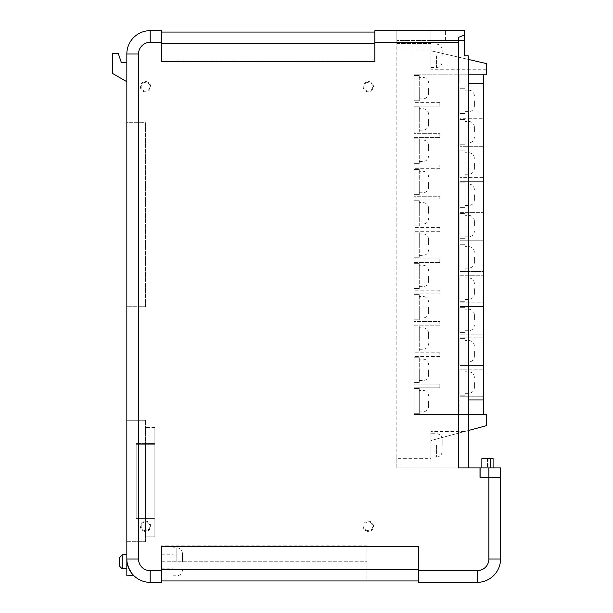 <?xml version="1.0" encoding="UTF-8"?>
<svg xmlns="http://www.w3.org/2000/svg" width="613" height="613" viewBox="0 0 613 613"><rect width="100%" height="100%" fill="white"/><g stroke="black" fill="none" stroke-linecap="round" stroke-linejoin="round"><path stroke-width="0.46" stroke-dasharray="3.06 2.3" d="M493.082 467.903L493.082 458.555L488.875 458.555L493.082 458.555L493.082 467.903L481.864 467.903L493.082 467.903L481.864 467.903L493.082 467.903L493.082 458.555L481.864 458.555L481.864 467.903L481.864 458.555L488.875 458.555L488.875 477.243L500.553 477.243L500.553 467.903L480.094 467.903L480.094 477.243L488.875 477.243M481.864 467.903L481.864 458.555L488.875 458.555L488.875 467.903M459.911 395.17L459.911 369.945L459.911 395.17L465.052 395.17L465.052 369.945L459.911 369.945L465.052 369.945L465.052 395.17L459.911 395.17M474.393 382.558L474.393 387.7L474.393 382.558M465.052 382.558L465.052 393.301L465.052 382.558M414.127 413.737L414.127 388.512L414.127 413.737L419.269 413.737L419.269 388.512L414.127 388.512L419.269 388.512L419.269 413.737L414.127 413.737M428.61 401.124L428.61 406.266L428.61 401.124M419.269 401.124L419.269 411.867L419.269 401.124M428.61 88.134L428.61 93.276L428.61 88.134M428.61 119.435L428.61 124.577L428.61 119.435M428.61 150.737L428.61 145.595L428.61 150.737M428.61 182.03L428.61 187.172L428.61 182.03M428.61 213.332L428.61 208.19L428.61 213.332M428.61 244.633L428.61 239.491L428.61 244.633M428.61 275.927L428.61 281.068L428.61 275.927M428.61 307.228L428.61 312.369L428.61 307.228M428.61 338.529L428.61 333.388L428.61 338.529M428.61 369.823L428.61 374.964L428.61 369.823M419.269 88.134L419.269 98.877L419.269 88.134M419.269 119.435L419.269 108.693L419.269 119.435M419.269 150.737L419.269 139.986L419.269 150.737M419.269 182.03L419.269 192.773L419.269 182.03M419.269 213.332L419.269 202.589L419.269 213.332M419.269 244.633L419.269 233.882L419.269 244.633M419.269 275.927L419.269 265.184L419.269 275.927M419.269 307.228L419.269 317.971L419.269 307.228M419.269 338.529L419.269 327.779L419.269 338.529M419.269 369.823L419.269 380.566L419.269 369.823M474.393 100.869L474.393 106.011L474.393 100.869M474.393 132.17L474.393 127.029L474.393 132.17M474.393 163.464L474.393 168.606L474.393 163.464M474.393 194.765L474.393 199.907L474.393 194.765M474.393 226.067L474.393 220.925L474.393 226.067M474.393 257.36L474.393 262.502L474.393 257.36M474.393 288.662L474.393 293.803L474.393 288.662M474.393 319.963L474.393 314.821L474.393 319.963M474.393 351.257L474.393 356.398L474.393 351.257M465.052 100.869L465.052 111.612L465.052 100.869M465.052 132.17L465.052 121.428L465.052 132.17M465.052 163.464L465.052 174.215L465.052 163.464M465.052 194.765L465.052 184.023L465.052 194.765M465.052 226.067L465.052 236.81L465.052 226.067M465.052 257.36L465.052 268.111L465.052 257.36M465.052 288.662L465.052 277.919L465.052 288.662M465.052 319.963L465.052 330.706L465.052 319.963M465.052 351.257L465.052 362.007L465.052 351.257M442.157 55.821L442.157 49.745L442.157 55.821M430.947 55.821L430.947 67.499L430.947 55.821M442.157 445.421L442.157 439.345L442.157 445.421M430.947 445.421L430.947 457.099L430.947 445.421M368.352 91.092A4.391 4.391 0 0 1 363.961 86.709A4.391 4.391 0 0 1 368.352 82.318A4.391 4.391 0 0 1 372.735 86.709A4.391 4.391 0 0 1 368.352 91.092M368.352 91.843A5.142 5.142 0 0 1 363.21 86.709A5.142 5.142 0 0 1 368.352 81.567A5.142 5.142 0 0 1 373.486 86.709A5.142 5.142 0 0 1 368.352 91.843M145.519 91.092A4.391 4.391 0 0 1 141.136 86.709A4.391 4.391 0 0 1 145.519 82.318A4.391 4.391 0 0 1 149.909 86.709A4.391 4.391 0 0 1 145.519 91.092M145.519 91.843A5.142 5.142 0 0 1 140.385 86.709A5.142 5.142 0 0 1 145.519 81.567A5.142 5.142 0 0 1 150.66 86.709A5.142 5.142 0 0 1 145.519 91.843M368.352 530.682A4.391 4.391 0 0 1 363.961 526.291A4.391 4.391 0 0 1 368.352 521.908A4.391 4.391 0 0 1 372.735 526.291A4.391 4.391 0 0 1 368.352 530.682M368.352 531.433A5.142 5.142 0 0 1 363.21 526.291A5.142 5.142 0 0 1 368.352 521.157A5.142 5.142 0 0 1 373.486 526.291A5.142 5.142 0 0 1 368.352 531.433M145.519 530.682A4.391 4.391 0 0 1 141.136 526.291A4.391 4.391 0 0 1 145.519 521.908A4.391 4.391 0 0 1 149.909 526.291A4.391 4.391 0 0 1 145.519 530.682M145.519 531.433A5.142 5.142 0 0 1 140.385 526.291A5.142 5.142 0 0 1 145.519 521.157A5.142 5.142 0 0 1 150.66 526.291A5.142 5.142 0 0 1 145.519 531.433M430.947 30.65L430.947 40.458L464.577 40.458L464.577 30.65L396.849 30.65L396.849 40.458L464.577 40.458L430.947 40.458L430.947 30.65L464.577 30.65L464.577 55.875L468.317 55.875L468.317 467.903L396.849 467.903L480.002 467.903L480.002 477.335L488.875 477.335L488.875 558.995A11.678 11.678 0 0 1 477.198 570.672L418.334 570.672L418.334 546.382L161.403 546.382L161.403 570.672L150.193 570.672A11.678 11.678 0 0 1 138.515 558.995L138.515 54.005A11.678 11.678 0 0 1 150.193 42.328L150.193 30.65A23.355 23.355 0 0 0 126.837 54.005L126.837 575.837M150.193 570.672L150.193 582.35A23.355 23.355 0 0 1 126.837 558.995L126.998 561.776C129.527 570.351 131.864 575.04 134.009 575.837C131.856 575.032 129.519 570.343 126.998 561.776L128.362 567.293M182.429 561.799L182.429 553.386L182.429 561.799M173.081 561.799L173.081 547.784L173.081 561.799M119.359 557.592L119.359 565.998M122.163 568.803L122.163 554.788M161.403 561.799L161.403 554.788L161.403 561.799M126.837 561.799L126.837 554.788L126.837 561.799M145.519 443.605L145.519 518.353L145.519 443.605L136.178 443.605L154.867 443.605L145.519 443.605M145.519 536.873L145.519 518.353L145.519 536.873L154.867 536.873L154.867 518.353L136.178 518.353L136.178 443.605L136.178 518.353L154.867 518.353L154.867 536.873L145.519 536.873M145.519 541.708L145.519 420.25L145.519 541.708L126.837 541.708L126.837 420.25L126.837 541.708L145.519 541.708M419.269 100.747L419.269 75.522L419.269 100.747L414.127 100.747L414.127 75.522L414.127 100.747L419.269 100.747M419.269 132.048L419.269 106.823L419.269 132.048L414.127 132.048L414.127 106.823L414.127 132.048L419.269 132.048M419.269 163.349L419.269 138.124L419.269 163.349L414.127 163.349L414.127 138.124L414.127 163.349L419.269 163.349M419.269 194.643L419.269 169.418L419.269 194.643L414.127 194.643L414.127 169.418L414.127 194.643L419.269 194.643M419.269 225.944L419.269 200.719L419.269 225.944L414.127 225.944L414.127 200.719L414.127 225.944L419.269 225.944M419.269 257.245L419.269 232.02L419.269 257.245L414.127 257.245L414.127 232.02L414.127 257.245L419.269 257.245M419.269 288.539L419.269 263.314L419.269 288.539L414.127 288.539L414.127 263.314L414.127 288.539L419.269 288.539M419.269 319.84L419.269 294.615L419.269 319.84L414.127 319.84L414.127 294.615L414.127 319.84L419.269 319.84M419.269 351.142L419.269 325.917L419.269 351.142L414.127 351.142L414.127 325.917L414.127 351.142L419.269 351.142M419.269 382.435L419.269 357.21L419.269 382.435L414.127 382.435L414.127 357.21L414.127 382.435L419.269 382.435M468.317 59.4L430.947 50.772L486.538 63.606L486.538 69.759L486.538 63.606L430.947 50.772L430.947 69.759L430.947 50.772L486.538 63.606L486.538 74.817L414.127 74.817L414.127 102.379L414.127 74.817L483.734 74.817L483.734 86.977L459.911 86.977L459.911 115.006L459.911 86.977L483.734 86.977L483.734 115.006L459.911 115.006L483.734 115.006L483.734 118.746L459.911 118.746L459.911 146.308L459.911 118.746L483.734 118.746L483.734 146.308L459.911 146.308L483.734 146.308L483.734 150.047L459.911 150.047L459.911 177.601L459.911 150.047L483.734 150.047L483.734 177.601L459.911 177.601L483.734 177.601L483.734 181.341L459.911 181.341L459.911 208.903L459.911 181.341L483.734 181.341L483.734 208.903L459.911 208.903L483.734 208.903L483.734 212.642L459.911 212.642L459.911 240.204L459.911 212.642L483.734 212.642L483.734 240.204L459.911 240.204L483.734 240.204L483.734 243.943L459.911 243.943L459.911 271.505L459.911 243.943L483.734 243.943L483.734 271.505L459.911 271.505L483.734 271.505L483.734 275.237L459.911 275.237L459.911 302.799L459.911 275.237L483.734 275.237L483.734 302.799L459.911 302.799L483.734 302.799L483.734 306.538L459.911 306.538L459.911 334.1L459.911 306.538L483.734 306.538L483.734 334.1L459.911 334.1L483.734 334.1L483.734 337.84L459.911 337.84L459.911 365.402L459.911 337.84L483.734 337.84L483.734 365.402L459.911 365.402L483.734 365.402L483.734 369.133L459.911 369.133L459.911 396.228L459.911 369.133L483.734 369.133L483.734 414.434L414.127 414.434L414.127 387.807L414.127 414.434L486.538 414.434L486.538 425.644L430.947 440.54L430.947 431.537L430.947 440.54L468.317 430.525M414.127 133.68L414.127 106.118L414.127 133.68L439.82 133.68L439.82 137.419L414.127 137.419L414.127 164.981L414.127 137.419L439.82 137.419L439.82 133.68L414.127 133.68M414.127 196.275L414.127 168.713L414.127 196.275L439.82 196.275L439.82 200.014L414.127 200.014L414.127 227.576L414.127 200.014L439.82 200.014L439.82 196.275L414.127 196.275M414.127 258.878L414.127 231.316L414.127 258.878L439.82 258.878L439.82 262.609L414.127 262.609L414.127 290.171L414.127 262.609L439.82 262.609L439.82 258.878L414.127 258.878M414.127 321.473L414.127 293.911L414.127 321.473L439.82 321.473L439.82 325.212L414.127 325.212L414.127 352.774L414.127 325.212L439.82 325.212L439.82 321.473L414.127 321.473M414.127 384.067L414.127 356.505L414.127 384.067L439.82 384.067L439.82 387.807L414.127 387.807L439.82 387.807L439.82 384.067L414.127 384.067M465.052 113.482L465.052 88.257L465.052 113.482L459.911 113.482L459.911 88.257L459.911 113.482L465.052 113.482M465.052 144.783L465.052 119.558L465.052 144.783L459.911 144.783L459.911 119.558L459.911 144.783L465.052 144.783M465.052 176.084L465.052 150.852L465.052 176.084L459.911 176.084L459.911 150.852L459.911 176.084L465.052 176.084M465.052 207.378L465.052 182.153L465.052 207.378L459.911 207.378L459.911 182.153L459.911 207.378L465.052 207.378M465.052 238.679L465.052 213.454L465.052 238.679L459.911 238.679L459.911 213.454L459.911 238.679L465.052 238.679M465.052 269.981L465.052 244.748L465.052 269.981L459.911 269.981L459.911 244.748L459.911 269.981L465.052 269.981M465.052 301.274L465.052 276.049L465.052 301.274L459.911 301.274L459.911 276.049L459.911 301.274L465.052 301.274M465.052 332.575L465.052 307.351L465.052 332.575L459.911 332.575L459.911 307.351L459.911 332.575L465.052 332.575M465.052 363.877L465.052 338.644L465.052 363.877L459.911 363.877L459.911 338.644L459.911 363.877L465.052 363.877M396.849 458.34L396.849 463.941L430.947 463.941L430.947 458.34L396.849 458.34L396.849 43.454L430.947 43.454L430.947 50.772L430.947 43.454L396.849 43.454L396.849 40.458L464.577 40.458L464.577 30.65M396.849 30.65L396.849 467.903L396.849 463.941L430.947 463.941L430.947 440.54L430.947 458.34M439.82 102.379L414.127 102.379L439.82 102.379L439.82 106.118L414.127 106.118L439.82 106.118L439.82 102.379M459.911 396.228L483.734 396.228L459.911 396.228M439.82 356.505L414.127 356.505L439.82 356.505L439.82 352.774L439.82 356.505M439.82 352.774L414.127 352.774L439.82 352.774M439.82 293.911L414.127 293.911L439.82 293.911L439.82 290.171L439.82 293.911M439.82 290.171L414.127 290.171L439.82 290.171M439.82 231.316L414.127 231.316L439.82 231.316L439.82 227.576L439.82 231.316M439.82 227.576L414.127 227.576L439.82 227.576M439.82 168.713L414.127 168.713L439.82 168.713L439.82 164.981L439.82 168.713M439.82 164.981L414.127 164.981L439.82 164.981M483.734 74.817L459.911 74.817L459.911 83.245L459.911 74.817L468.317 74.817M468.317 414.434L459.911 414.434L459.911 399.967L459.911 414.434L483.734 414.434M374.888 30.65L374.888 59.132L161.403 59.132L161.403 30.65M161.403 546.382L418.334 546.382L161.403 546.382L161.403 569.738L161.403 546.382M126.837 122.677L126.837 306.73L126.837 122.677L145.519 122.677L145.519 306.73L126.837 306.73L145.519 306.73L145.519 122.677L126.837 122.677M126.837 81.728L126.837 62.388L121.297 62.388L118.355 53.699L112.355 53.699L112.355 73.322L126.837 81.728L126.837 62.388M161.403 580.948L366.949 580.948L161.403 580.948L161.403 561.776L161.403 580.948L418.334 580.948L418.334 546.382L418.334 580.948M161.403 570.672L161.403 582.35M477.198 570.672L477.198 582.35A23.355 23.355 0 0 0 500.553 558.995L500.553 477.335L488.875 477.335M418.334 570.672L418.334 582.35M468.317 467.903L458.509 467.903L458.509 37.339M161.403 561.776L161.403 545.8L161.403 561.776L366.949 561.776L366.949 545.8L366.949 580.948L366.949 561.776L161.403 561.776M145.519 420.25L126.837 420.25L145.519 420.25M374.888 43.262L374.888 61.476L161.403 61.476L161.403 32.052L161.403 59.132L374.888 59.132L374.888 32.052L374.888 43.262L161.403 43.262M374.888 32.052L161.403 32.052M468.317 399.967L483.734 399.967M468.317 83.245L483.734 83.245M465.052 338.644L459.911 338.644L465.052 338.644M465.052 307.351L459.911 307.351L465.052 307.351M465.052 276.049L459.911 276.049L465.052 276.049M465.052 244.748L459.911 244.748L465.052 244.748M465.052 213.454L459.911 213.454L465.052 213.454M465.052 182.153L459.911 182.153L465.052 182.153M465.052 150.852L459.911 150.852L465.052 150.852M465.052 119.558L459.911 119.558L465.052 119.558M465.052 88.257L459.911 88.257L465.052 88.257M419.269 357.21L414.127 357.21L419.269 357.21M419.269 325.917L414.127 325.917L419.269 325.917M419.269 294.615L414.127 294.615L419.269 294.615M419.269 263.314L414.127 263.314L419.269 263.314M419.269 232.02L414.127 232.02L419.269 232.02M419.269 200.719L414.127 200.719L419.269 200.719M419.269 169.418L414.127 169.418L419.269 169.418M419.269 138.124L414.127 138.124L419.269 138.124M419.269 106.823L414.127 106.823L419.269 106.823M419.269 75.522L414.127 75.522L419.269 75.522M445.429 40.458L445.429 30.65L445.429 40.458M136.178 517.111L136.178 444.686L136.178 517.111L154.867 517.111L154.867 444.686L136.178 444.686L154.867 444.686L154.867 517.111L136.178 517.111M154.867 427.476L145.519 427.476L154.867 427.476L154.867 443.605L154.867 427.476M500.645 488.484L500.553 483.718L500.553 488.484M500.645 487.956L500.645 483.918L500.553 487.956M500.645 484.232L500.645 491.473L500.553 484.232M500.645 489.534L500.553 485.856L500.645 489.534M500.553 483.918L500.553 491.473M500.645 489.266L500.645 487.113L500.553 489.266M500.645 487.304L500.645 486.339L500.553 487.304M500.645 485.366L500.645 486.331L500.553 485.366M500.645 489.09L500.645 486.438L500.553 489.09M490.277 458.555L490.277 467.903M487.473 458.555L487.473 467.903L487.473 458.555M468.784 382.558L468.784 393.301L468.784 382.558M423.008 401.124L423.008 411.867L423.008 401.124M423.008 88.134L423.008 98.877L423.008 88.134M423.008 119.435L423.008 108.693L423.008 119.435M423.008 150.737L423.008 139.986L423.008 150.737M423.008 182.03L423.008 192.773L423.008 182.03M423.008 213.332L423.008 202.589L423.008 213.332M423.008 244.633L423.008 233.882L423.008 244.633M423.008 275.927L423.008 265.184L423.008 275.927M423.008 307.228L423.008 317.971L423.008 307.228M423.008 338.529L423.008 327.779L423.008 338.529M423.008 369.823L423.008 380.566L423.008 369.823M468.784 100.869L468.784 111.612L468.784 100.869M468.784 132.17L468.784 121.428L468.784 132.17M468.784 163.464L468.784 174.215L468.784 163.464M468.784 194.765L468.784 184.023L468.784 194.765M468.784 226.067L468.784 236.81L468.784 226.067M468.784 257.36L468.784 268.111L468.784 257.36M468.784 288.662L468.784 277.919L468.784 288.662M468.784 319.963L468.784 330.706L468.784 319.963M468.784 351.257L468.784 362.007L468.784 351.257M436.556 55.821L436.556 67.499L436.556 55.821M436.556 445.421L436.556 457.099L436.556 445.421M176.82 561.799L176.82 547.784L176.82 561.799M374.888 42.328L396.849 42.328M150.193 42.328L161.403 42.328M477.198 582.35A23.355 23.355 0 0 0 500.553 558.995L488.875 558.995M126.837 54.005L138.515 54.005M138.515 558.995L126.837 558.995A23.355 23.355 0 0 0 150.193 582.35M418.334 569.738L161.403 569.738M396.849 49.063L430.947 49.063M465.052 393.301L468.784 393.301C472.194 392.971 474.064 391.102 474.393 387.7M474.393 377.424C474.064 374.014 472.194 372.145 468.784 371.815L465.052 371.815M419.269 411.867L423.008 411.867C426.41 411.538 428.28 409.668 428.61 406.266M428.61 395.983C428.28 392.581 426.41 390.711 423.008 390.381L419.269 390.381M419.269 98.877L423.008 98.877C426.41 98.547 428.28 96.678 428.61 93.276M419.269 130.178L423.008 130.178C426.41 129.849 428.28 127.979 428.61 124.577M419.269 161.48L423.008 161.48C426.41 161.142 428.28 159.28 428.61 155.871M419.269 192.773L423.008 192.773C426.41 192.444 428.28 190.574 428.61 187.172M419.269 224.074L423.008 224.074C426.41 223.745 428.28 221.875 428.61 218.473M419.269 255.376L423.008 255.376C426.41 255.039 428.28 253.177 428.61 249.767M419.269 286.669L423.008 286.669C426.41 286.34 428.28 284.47 428.61 281.068M419.269 317.971L423.008 317.971C426.41 317.641 428.28 315.772 428.61 312.369M419.269 349.272L423.008 349.272C426.41 348.943 428.28 347.073 428.61 343.663M419.269 380.566L423.008 380.566C426.41 380.236 428.28 378.367 428.61 374.964M465.052 111.612L468.784 111.612C472.194 111.282 474.064 109.413 474.393 106.011M465.052 142.913L468.784 142.913C472.194 142.584 474.064 140.714 474.393 137.304M465.052 174.215L468.784 174.215C472.194 173.877 474.064 172.008 474.393 168.606M465.052 205.508L468.784 205.508C472.194 205.179 474.064 203.309 474.393 199.907M465.052 236.81L468.784 236.81C472.194 236.48 474.064 234.61 474.393 231.201M465.052 268.111L468.784 268.111C472.194 267.774 474.064 265.904 474.393 262.502M465.052 299.405L468.784 299.405C472.194 299.075 474.064 297.205 474.393 293.803M465.052 330.706L468.784 330.706C472.194 330.376 474.064 328.507 474.393 325.097M465.052 362.007L468.784 362.007C472.194 361.67 474.064 359.808 474.393 356.398M430.947 67.499L436.556 67.499C439.958 67.169 441.827 65.3 442.157 61.89M430.947 457.099L436.556 457.099C439.958 456.769 441.827 454.9 442.157 451.49M173.081 575.806L176.82 575.806C180.222 575.477 182.092 573.607 182.429 570.205M161.403 568.803L173.081 568.803M366.949 545.8L161.403 545.8M161.403 554.788L173.081 554.788M182.429 553.386C182.092 549.984 180.222 548.114 176.82 547.784L173.081 547.784M464.539 431.537L430.947 431.537M486.538 69.759L430.947 69.759M442.157 439.345C441.827 435.943 439.958 434.073 436.556 433.743L430.947 433.743M442.157 49.745C441.827 46.343 439.958 44.473 436.556 44.144L430.947 44.144M474.393 346.123C474.064 342.713 472.194 340.851 468.784 340.514L465.052 340.514M474.393 314.821C474.064 311.419 472.194 309.55 468.784 309.22L465.052 309.22M474.393 283.528C474.064 280.118 472.194 278.248 468.784 277.919L465.052 277.919M474.393 252.227C474.064 248.817 472.194 246.955 468.784 246.618L465.052 246.618M474.393 220.925C474.064 217.523 472.194 215.653 468.784 215.324L465.052 215.324M474.393 189.632C474.064 186.222 472.194 184.352 468.784 184.023L465.052 184.023M474.393 158.33C474.064 154.92 472.194 153.058 468.784 152.721L465.052 152.721M474.393 127.029C474.064 123.627 472.194 121.757 468.784 121.428L465.052 121.428M474.393 95.728C474.064 92.325 472.194 90.456 468.784 90.126L465.052 90.126M428.61 364.689C428.28 361.279 426.41 359.41 423.008 359.08L419.269 359.08M428.61 333.388C428.28 329.986 426.41 328.116 423.008 327.779L419.269 327.779M428.61 302.086C428.28 298.684 426.41 296.815 423.008 296.485L419.269 296.485M428.61 270.793C428.28 267.383 426.41 265.513 423.008 265.184L419.269 265.184M428.61 239.491C428.28 236.089 426.41 234.22 423.008 233.882L419.269 233.882M428.61 208.19C428.28 204.788 426.41 202.918 423.008 202.589L419.269 202.589M428.61 176.896C428.28 173.487 426.41 171.617 423.008 171.288L419.269 171.288M428.61 145.595C428.28 142.193 426.41 140.323 423.008 139.986L419.269 139.986M428.61 114.294C428.28 110.892 426.41 109.022 423.008 108.693L419.269 108.693M428.61 83C428.28 79.59 426.41 77.721 423.008 77.391L419.269 77.391"/><path stroke-width="0.92" d="M488.875 467.903L480.094 467.903L480.094 477.243L488.875 477.243L488.875 467.903L500.553 467.903L500.553 477.243L488.875 477.243M481.864 467.903L481.864 458.555L493.082 458.555L493.082 467.903M133.642 575.477L126.837 575.837L126.837 54.005A23.355 23.355 0 0 1 150.193 30.65L161.403 30.65L150.193 30.65L150.193 42.328L161.403 42.328L161.403 61.476L374.888 61.476L374.888 30.65L464.577 30.65L464.577 55.875L468.317 55.875L468.317 467.903M134.009 575.837L131.81 573.4L128.362 567.293M126.998 561.776L126.837 558.995L138.515 558.995L138.515 54.005A11.678 11.678 0 0 1 150.193 42.328M122.163 568.803L119.359 565.998L119.359 557.592L122.163 554.788L122.163 568.803L126.837 568.803M468.317 59.4L486.538 63.606L486.538 74.817L468.317 74.817M468.317 414.434L486.538 414.434L486.538 425.644L468.317 430.525M468.317 83.245L483.734 83.245L483.734 399.967L468.317 399.967M464.577 35.033L458.509 37.339L458.509 467.903L480.002 467.903L480.002 477.335L500.553 477.335L500.553 558.995A23.355 23.355 0 0 1 477.198 582.35L418.334 582.35L477.198 582.35L477.198 570.672L418.334 570.672L418.334 546.382L161.403 546.382L161.403 582.35L150.193 582.35L161.403 582.35M483.734 414.434L483.734 399.967M483.734 83.245L483.734 74.817M418.334 580.948L161.403 580.948M464.577 30.65L430.947 30.65M396.849 30.65L374.888 30.65M161.403 30.65L161.403 42.328M418.334 582.35L418.334 570.672M138.515 558.995A11.678 11.678 0 0 0 150.193 570.672L150.193 582.35A23.355 23.355 0 0 1 126.837 558.995M374.888 32.052L161.403 32.052M126.837 62.388L121.297 62.388L118.355 53.699L112.355 53.699L112.355 73.322L126.837 81.728M500.553 491.473L500.553 483.718M490.277 458.555L490.277 467.903M458.509 42.328L374.888 42.328M150.193 570.672L161.403 570.672M488.875 477.335L488.875 558.995A11.678 11.678 0 0 1 477.198 570.672M488.875 558.995L500.553 558.995M138.515 54.005L126.837 54.005A23.355 23.355 0 0 1 150.193 30.65M418.334 569.738L161.403 569.738M374.888 43.262L161.403 43.262M122.163 554.788L126.837 554.788"/></g></svg>
